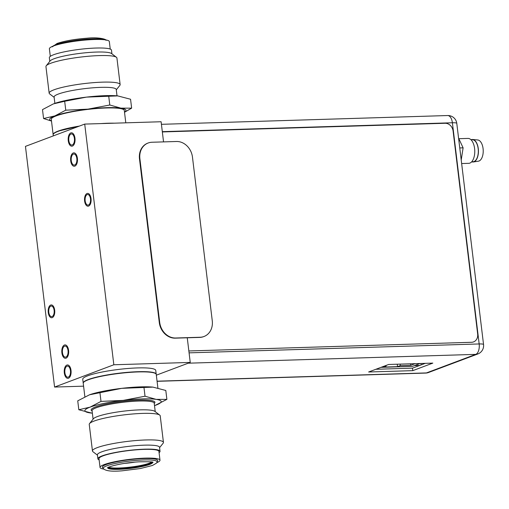 <?xml version="1.0" encoding="UTF-8"?>
<svg xmlns="http://www.w3.org/2000/svg" width="509" height="509" viewBox="0 0 509 509"><rect width="100%" height="100%" fill="white"/><g stroke="black" fill="none" stroke-linecap="round" stroke-linejoin="round"><path stroke-width="0.76" d="M187.255 337.785L190.239 362.427L156.333 375.178M84.71 124.088L113.838 364.768L54.578 387.056L25.45 146.376L84.71 124.088L161.111 121.746L163.548 141.89M113.838 364.768L190.239 362.427M54.578 387.056L83.584 386.166M87.713 375.807A36.769 5.446 173.1 0 0 82.744 379.256L83.202 383.029A36.769 5.446 -6.9 0 1 88.165 379.58A36.769 5.446 -6.9 0 1 128.917 372.213A36.769 5.446 -6.9 0 1 156.212 374.191L155.754 370.425A36.769 5.446 173.1 0 0 128.459 368.44A36.769 5.446 173.1 0 0 87.713 375.807M88.451 205.019A5.313 2.73 -91.8 0 0 90.526 199.261A5.313 2.73 -91.8 0 0 87.656 194.495A5.313 2.73 -91.8 0 0 87.192 194.591A5.313 2.73 -91.8 0 0 85.118 200.349A5.313 2.73 -91.8 0 0 87.987 205.114A5.313 2.73 -91.8 0 0 88.451 205.019M52.096 316.553A5.313 2.73 -91.8 0 0 54.164 310.795A5.313 2.73 -91.8 0 0 51.301 306.03A5.313 2.73 -91.8 0 0 50.836 306.125A5.313 2.73 -91.8 0 0 48.762 311.883A5.313 2.73 -91.8 0 0 51.625 316.649A5.313 2.73 -91.8 0 0 52.096 316.553M70.961 134.039A5.554 2.85 -91.8 0 0 68.791 140.064A5.554 2.85 -91.8 0 0 71.788 145.052A5.554 2.85 -91.8 0 0 72.278 144.95A5.554 2.85 -91.8 0 0 74.448 138.925A5.554 2.85 -91.8 0 0 71.451 133.943A5.554 2.85 -91.8 0 0 70.961 134.039M68.327 377.105A5.554 2.85 -91.8 0 0 70.49 371.08A5.554 2.85 -91.8 0 0 67.493 366.098A5.554 2.85 -91.8 0 0 67.003 366.194A5.554 2.85 -91.8 0 0 64.84 372.219A5.554 2.85 -91.8 0 0 67.837 377.207A5.554 2.85 -91.8 0 0 68.327 377.105M73.385 154.1A5.554 2.85 -91.8 0 0 71.222 160.125A5.554 2.85 -91.8 0 0 74.219 165.107A5.554 2.85 -91.8 0 0 74.708 165.011A5.554 2.85 -91.8 0 0 76.872 158.986A5.554 2.85 -91.8 0 0 73.875 153.998A5.554 2.85 -91.8 0 0 73.385 154.1M64.579 346.139A5.554 2.85 -91.8 0 0 62.416 352.164A5.554 2.85 -91.8 0 0 65.413 357.146A5.554 2.85 -91.8 0 0 65.903 357.051A5.554 2.85 -91.8 0 0 68.066 351.025A5.554 2.85 -91.8 0 0 65.069 346.037A5.554 2.85 -91.8 0 0 64.579 346.139M87.058 193.509A6.413 3.296 -91.8 0 0 84.558 200.463A6.413 3.296 -91.8 0 0 88.019 206.215A6.413 3.296 -91.8 0 0 88.585 206.1A6.413 3.296 -91.8 0 0 91.086 199.146A6.413 3.296 -91.8 0 0 87.624 193.395A6.413 3.296 -91.8 0 0 87.058 193.509M50.703 305.044A6.413 3.296 -91.8 0 0 48.202 311.998A6.413 3.296 -91.8 0 0 51.663 317.756A6.413 3.296 -91.8 0 0 52.23 317.641A6.413 3.296 -91.8 0 0 54.73 310.687A6.413 3.296 -91.8 0 0 51.269 304.929A6.413 3.296 -91.8 0 0 50.703 305.044M72.418 146.077A6.7 3.442 88.2 0 1 71.826 146.191A6.7 3.442 88.2 0 1 68.212 140.185A6.7 3.442 88.2 0 1 70.821 132.919A6.7 3.442 88.2 0 1 71.413 132.798A6.7 3.442 88.2 0 1 75.027 138.811A6.7 3.442 88.2 0 1 72.418 146.077M74.842 166.131A6.7 3.442 88.2 0 1 74.25 166.252A6.7 3.442 88.2 0 1 70.643 160.24A6.7 3.442 88.2 0 1 73.251 152.974A6.7 3.442 88.2 0 1 73.843 152.859A6.7 3.442 88.2 0 1 77.457 158.865A6.7 3.442 88.2 0 1 74.842 166.131M66.036 358.171A6.7 3.442 88.2 0 1 65.445 358.291A6.7 3.442 88.2 0 1 61.831 352.279A6.7 3.442 88.2 0 1 64.446 345.013A6.7 3.442 88.2 0 1 65.031 344.898A6.7 3.442 88.2 0 1 68.645 350.905A6.7 3.442 88.2 0 1 66.036 358.171M68.46 378.232A6.7 3.442 88.2 0 1 67.875 378.346A6.7 3.442 88.2 0 1 64.261 372.334A6.7 3.442 88.2 0 1 66.87 365.074A6.7 3.442 88.2 0 1 67.462 364.953A6.7 3.442 88.2 0 1 71.075 370.966A6.7 3.442 88.2 0 1 68.46 378.232M162.346 131.939L445.127 123.267A8.169 6.91 -110.6 0 1 453.105 131.074L477.671 334.05A8.169 6.91 -110.6 0 1 473.535 341.908A8.169 6.91 -110.6 0 1 471.633 342.283L188.845 350.962M203.797 336.576A16.345 13.813 69.4 0 1 203.594 336.653A16.345 13.813 69.4 0 1 199.782 337.403L175.249 338.154A16.345 13.813 69.4 0 1 159.292 322.541L139.485 158.878A16.345 13.813 69.4 0 1 147.75 143.15L148.157 142.997A16.345 13.813 -110.6 0 1 151.968 142.246L176.502 141.496A16.345 13.813 -110.6 0 1 192.466 157.109L212.266 320.772A16.345 13.813 -110.6 0 1 204.001 336.5A16.345 13.813 -110.6 0 1 200.19 337.251L175.662 338.001A16.345 13.813 -110.6 0 1 159.699 322.388L139.892 158.719A16.345 13.813 -110.6 0 1 148.157 142.997M420.008 363.509L412.36 366.385L381.018 367.345M415.102 363.655L410.725 365.303L400.278 365.621L397.542 366.652L383.379 367.084L386.121 366.06L384.282 366.111M386.045 365.449L386.121 366.06M410.54 363.795L410.725 365.303M400.093 364.12L400.278 365.621M397.243 364.202L397.542 366.652M388.666 364.469L432.822 363.114L412.793 370.647L368.637 371.996L388.666 364.469M422.909 363.42L423.004 364.202M425.295 363.343L412.494 368.16L375.865 369.279M412.494 368.16L412.793 370.647M461.644 163.548L468.751 163.325A12.464 6.401 -91.8 0 0 474.732 152.846A12.464 6.401 -91.8 0 0 470.201 139.103A12.464 6.401 -91.8 0 0 467.987 138.416L458.844 138.696M471.684 161.805L472.982 161.767A11.033 5.663 -91.8 0 0 478.275 152.49A11.033 5.663 -91.8 0 0 474.267 140.325A11.033 5.663 -91.8 0 0 472.307 139.714L471.003 139.752M471.105 139.752A11.274 5.79 88.2 0 1 472.676 139.485A11.274 5.79 88.2 0 1 474.305 140.096A11.274 5.79 88.2 0 1 478.422 152.166A11.274 5.79 88.2 0 1 473.37 161.977A11.274 5.79 88.2 0 1 471.786 161.805M473.37 161.977L478.441 161.168A10.625 5.453 -91.8 0 0 483.206 151.924A10.625 5.453 -91.8 0 0 479.325 140.554A10.625 5.453 -91.8 0 0 477.792 139.981L472.676 139.485M461.218 159.991L463.107 147.839L459.754 147.941M463.107 147.839L458.564 138.104M51.485 120.951A38.404 5.688 -6.9 0 1 54.851 115.912A38.404 5.688 -6.9 0 1 87.962 109.149L109.785 105L120.9 108.143A38.404 5.688 173.1 0 0 87.962 109.149L65.756 110.179L64.675 101.272L86.505 97.117L117.706 95.896L130.558 99.249L131.64 108.156L124.514 112.266M131.64 108.156L120.9 108.143A38.404 5.688 -6.9 0 1 124.501 112.114M125.793 122.828L124.304 110.485A36.769 5.446 173.1 0 0 97.003 108.5A36.769 5.446 173.1 0 0 56.257 115.867A36.769 5.446 173.1 0 0 51.288 119.322L53.133 134.561A36.769 5.446 -6.9 0 1 58.102 131.112A36.769 5.446 173.1 0 1 79.379 126.092M51.504 121.066L43.577 118.521L54.851 115.912L65.756 110.179M43.577 118.521L42.495 109.613L53.394 103.881L64.675 101.272M109.785 105L108.71 96.093M54.348 103.537L54.31 103.55A38.404 5.688 -6.9 0 1 54.348 103.537A38.404 5.688 -6.9 0 1 86.505 97.117A38.404 5.688 -6.9 0 1 117.566 95.883A38.404 5.688 -6.9 0 1 117.643 95.889M117.013 95.832L116.243 89.482A31.297 4.638 173.1 0 0 93.013 87.796A31.297 4.638 173.1 0 0 58.331 94.063A31.297 4.638 -6.9 0 0 54.107 97.003L54.87 103.352M54.145 97.346L49.653 93.904A35.751 5.3 -6.9 0 1 49.157 93.166A35.751 5.3 -6.9 0 1 53.979 89.807A35.751 5.3 173.1 0 1 93.599 82.649A35.751 5.3 173.1 0 1 120.137 84.577A35.751 5.3 173.1 0 1 119.831 85.41L116.287 89.826M120.137 84.577L116.924 58.02A35.751 5.3 173.1 0 0 116.427 57.282A35.751 5.3 173.1 0 0 87.777 56.314A35.751 5.3 173.1 0 0 50.766 63.256A35.751 5.3 -6.9 0 0 46.249 65.769A35.751 5.3 -6.9 0 0 45.944 66.609L49.157 93.166M46.249 65.769L50.098 60.972A31.297 4.638 -6.9 0 1 54.056 58.764A31.297 4.638 173.1 0 1 86.46 52.688A31.297 4.638 173.1 0 1 111.541 53.534L116.427 57.282M111.929 53.833L111.49 50.168A31.297 4.638 173.1 0 0 88.254 48.482A31.297 4.638 173.1 0 0 53.572 54.756A31.297 4.638 -6.9 0 0 49.348 57.689L49.793 61.354M110.243 49.093L109.333 41.56A30.196 4.473 173.1 0 0 86.918 39.931A30.196 4.473 173.1 0 0 53.458 45.982A30.196 4.473 173.1 0 0 49.386 48.813L50.296 56.346M114.296 123.178A36.769 5.446 173.1 0 0 100.935 123.592M154.507 405.641A38.404 5.688 173.1 0 0 155.029 405.463L166.882 399.387L165.807 390.473L152.948 387.12L121.746 388.342A38.404 5.688 -6.9 0 1 152.808 387.107A38.404 5.688 -6.9 0 1 152.885 387.12M89.59 394.761L121.746 388.342A38.404 5.688 173.1 0 0 89.59 394.761A38.404 5.688 173.1 0 0 89.559 394.774L77.737 400.837L78.819 409.745L91.735 413.104M99.917 392.496L100.998 401.404L90.093 407.136L78.819 409.745M143.952 387.317L145.027 396.225L123.203 400.379L100.998 401.404M166.882 399.387L156.142 399.368L145.027 396.225M155.029 405.463A38.404 5.688 173.1 0 0 155.983 405.119A38.404 5.688 173.1 0 0 156.142 399.368A38.404 5.688 173.1 0 0 123.203 400.379A38.404 5.688 173.1 0 0 90.093 407.136A38.404 5.688 173.1 0 0 89.934 412.888A38.404 5.688 173.1 0 0 91.811 413.111A38.404 5.688 173.1 0 0 92.364 413.162M159.731 415.096A35.751 5.3 -6.9 0 0 131.08 414.129A35.751 5.3 -6.9 0 0 94.07 421.07A35.751 5.3 173.1 0 0 89.546 423.583L93.401 418.786A31.297 4.638 173.1 0 1 97.359 416.578A31.297 4.638 -6.9 0 1 129.757 410.502A31.297 4.638 -6.9 0 1 154.838 411.348L159.731 415.096A35.751 5.3 -6.9 0 1 160.22 415.834L163.44 442.391A35.751 5.3 -6.9 0 1 163.134 443.224L159.584 447.64M89.546 423.583A35.751 5.3 173.1 0 0 89.24 424.423L92.453 450.98A35.751 5.3 173.1 0 0 92.95 451.718L97.448 455.161M92.453 450.98A35.751 5.3 173.1 0 1 97.283 447.621A35.751 5.3 -6.9 0 1 136.902 440.463A35.751 5.3 -6.9 0 1 163.44 442.391M97.887 458.825A31.297 4.638 173.1 0 1 102.118 455.892A31.297 4.638 -6.9 0 1 136.8 449.619A31.297 4.638 -6.9 0 1 160.03 451.305L159.546 447.296A31.297 4.638 -6.9 0 0 136.31 445.61A31.297 4.638 -6.9 0 0 101.628 451.877A31.297 4.638 173.1 0 0 97.404 454.817L97.887 458.825A31.297 4.638 173.1 0 0 99.134 459.907M160.03 451.305A31.297 4.638 -6.9 0 1 159.082 452.654M103.804 469.101A30.196 4.473 -6.9 0 1 100.044 467.44L98.988 458.692A30.196 4.473 173.1 0 1 103.06 455.86A30.196 4.473 -6.9 0 1 136.52 449.81A30.196 4.473 -6.9 0 1 158.935 451.438L159.991 460.187A30.196 4.473 -6.9 0 1 156.734 462.694M100.044 467.44A30.196 4.473 -6.9 0 1 104.122 464.609A30.196 4.473 -6.9 0 1 137.583 458.558A30.196 4.473 -6.9 0 1 159.991 460.187M106.133 464.545A27.849 4.129 173.1 0 0 102.519 467.497L103.391 468.643C105.617 470.984 111.91 471.703 122.268 470.8L140.325 468.547L152.286 465.525C156.142 463.489 157.72 462.363 157.033 462.153L157.605 460.836A27.849 4.129 -6.9 0 0 138.143 458.876A27.849 4.129 -6.9 0 0 106.133 464.545M108.099 467.453A22.351 3.315 173.1 0 0 118.915 468.611A22.351 3.315 173.1 0 0 149.258 463.82A22.351 3.315 173.1 0 0 152.178 462.121M108.602 467.217A22.351 3.315 -6.9 0 0 118.839 468.013A22.351 3.315 173.1 0 0 151.631 462.007M84.863 396.727L83.234 383.271A36.769 5.446 173.1 0 1 88.197 379.816A36.769 5.446 -6.9 0 1 128.949 372.448A36.769 5.446 -6.9 0 1 156.244 374.433L157.879 387.934M134.904 462.127A16.587 2.456 -6.9 0 1 124.87 463.343M78.221 126.531A36.769 5.446 173.1 0 0 58.128 131.354A36.769 5.446 173.1 0 0 53.165 134.802L53.299 135.903M113.221 123.216A36.527 5.414 173.1 0 0 102.01 123.56M53.165 134.802C53.051 133.657 54.749 132.423 58.255 131.118L79.219 126.156A36.527 5.414 173.1 0 0 58.312 131.106M139.892 158.719L139.485 158.878M159.292 322.541L159.699 322.388M199.782 337.403L200.19 337.251M175.662 338.001L175.249 338.154M157.077 381.317L425.651 373.078A8.907 4.575 -91.8 0 0 426.434 372.925L475.769 354.372L188.203 363.191M157.058 381.184L426.434 372.925A8.907 7.527 69.4 0 0 428.514 372.512L477.843 353.965A8.907 7.527 -110.6 0 1 475.769 354.372A8.907 4.575 -91.8 0 0 479.16 343.95L452.393 122.764L162.307 131.659M189.074 352.852L479.16 343.95A8.907 1.317 -6.9 0 1 483.55 344.555A8.907 8.907 0 0 1 477.843 353.965M483.55 344.555L456.783 123.369A8.907 1.317 173.1 0 0 452.393 122.764A8.907 4.575 -91.8 0 0 447.666 115.537L161.423 124.317M421.147 364.902L420.975 363.477M414.396 365.615L419.683 365.456M52.891 46.198A27.117 4.021 -6.9 0 1 55.952 44.652A27.117 4.021 173.1 0 1 82.954 39.492A27.117 4.021 173.1 0 1 105.306 39.855M154.233 403.427A32.112 4.759 173.1 0 0 134.51 400.297A32.112 4.759 173.1 0 0 95.495 406.971A32.112 4.759 173.1 0 0 92.097 410.948M155.232 411.647L154.208 403.147A31.297 4.638 173.1 0 0 130.972 401.486A31.297 4.638 173.1 0 0 96.29 407.754A31.297 4.638 173.1 0 0 92.065 410.693L92.065 410.674M157.033 462.153A27.117 4.021 -6.9 0 0 138.079 460.251A27.117 4.021 -6.9 0 0 106.909 465.767A27.117 4.021 173.1 0 0 103.391 468.643M152.725 462.274A22.727 3.366 -6.9 0 1 149.665 464.456A22.727 3.366 173.1 0 1 124.298 469.024A22.727 3.366 173.1 0 1 107.603 467.733M101.921 123.56L113.335 123.21M203.594 336.653L204.001 336.5M425.651 373.078A8.907 8.907 0 0 0 428.514 372.512M456.783 123.369A8.907 8.907 0 0 0 447.666 115.537M52.344 46.841L57.091 43.469C64.579 40.924 74.575 39.168 87.09 38.2C99.242 36.839 107.227 39.6 105.987 40.351M93.09 419.168L92.065 410.693M152.611 462.045L152.942 462.357C153.845 461.828 149.137 461.65 138.83 461.828C129.852 462.42 118.323 463.89 109.53 466.836L107.653 467.485"/></g></svg>
